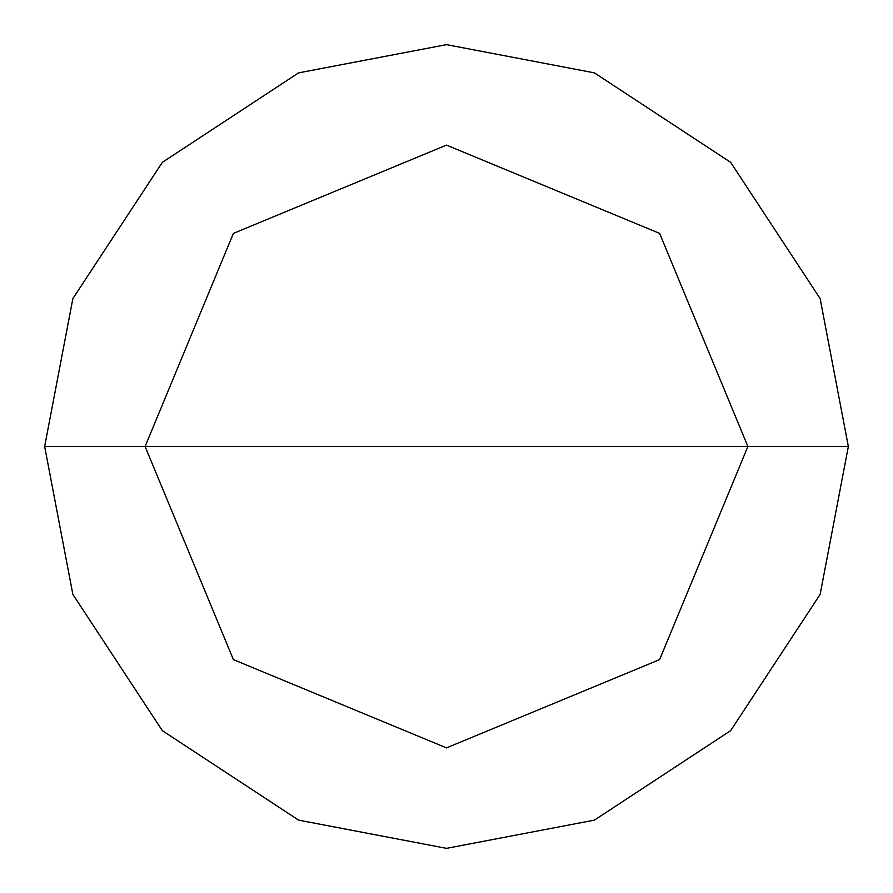 <?xml version="1.0" encoding="UTF-8"?>
<svg xmlns="http://www.w3.org/2000/svg" width="893" height="893" viewBox="0 0 893 893"><rect width="100%" height="100%" fill="white"/><g stroke="black" fill="none" stroke-linecap="round" stroke-linejoin="round"><path stroke-width="1.34" d="M145.112 446.5L233.386 233.386L446.5 145.112L659.614 233.386L747.887 446.5L145.112 446.5L233.386 659.614L446.5 747.887L659.614 659.614L747.887 446.5L848.35 446.5L820.131 594.414L730.653 730.653L594.414 820.131L446.5 848.35L298.586 820.131L162.347 730.653L72.869 594.414L44.65 446.5L72.869 594.414L162.347 730.653L298.586 820.131L446.5 848.35L594.414 820.131L730.653 730.653L820.131 594.414L848.35 446.5L820.131 298.586L730.653 162.347L594.414 72.869L446.5 44.65L298.586 72.869L162.347 162.347L72.869 298.586L44.65 446.5L747.887 446.5L659.614 659.614L446.5 747.887L233.386 659.614L145.112 446.5L44.65 446.5L72.869 298.586L162.347 162.347L298.586 72.869L446.5 44.65L594.414 72.869L730.653 162.347L820.131 298.586L848.35 446.5L747.887 446.5L659.614 233.386L446.5 145.112L233.386 233.386L145.112 446.5"/></g></svg>
